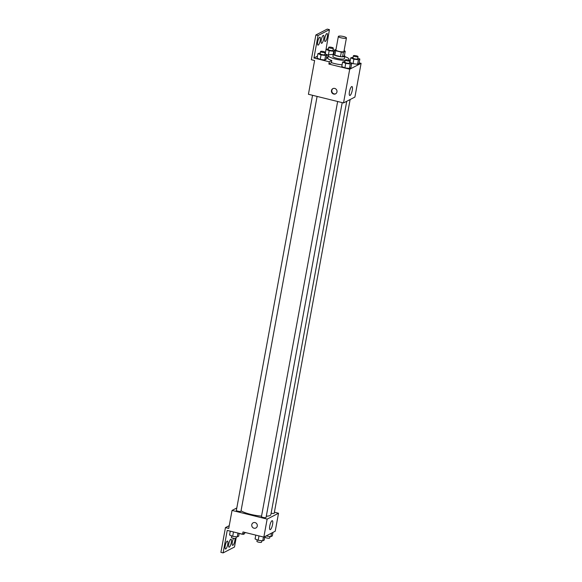 <?xml version="1.0" encoding="UTF-8"?>
<svg xmlns="http://www.w3.org/2000/svg" width="582" height="582" viewBox="0 0 582 582"><rect width="100%" height="100%" fill="white"/><g stroke="black" fill="none" stroke-linecap="round" stroke-linejoin="round"><path stroke-width="0.87" d="M341.154 37.83A4.103 0.888 -169.6 0 1 338.36 36.448A4.103 0.888 -169.6 0 1 342.558 36.317A4.103 0.888 -169.6 0 1 346.428 37.932A4.103 0.888 -169.6 0 1 341.154 37.83M346.428 37.932L343.947 51.427A4.103 0.888 -169.6 0 1 338.673 51.325A4.103 0.888 -169.6 0 1 335.887 49.943L338.36 36.448M345.221 51.303L344.391 55.799L342.565 56.738L343.395 52.242L345.221 51.303A5.565 1.208 -169.6 0 0 344.151 50.649L344.093 50.634M335.989 49.361L334.621 50.074A5.565 1.208 -169.6 0 0 335.683 50.721L341.307 52.118A5.565 1.208 -169.6 0 0 343.395 52.242M335.683 50.721L334.854 55.225A5.565 1.208 -169.6 0 1 333.792 54.57L334.621 50.074M334.854 55.225L340.485 56.614L341.307 52.118M342.565 56.738A5.565 1.208 -169.6 0 1 340.485 56.614M333.952 53.704A5.856 1.273 10.4 0 0 333.61 53.828A5.856 1.273 10.4 0 0 333.333 54.126A5.856 1.273 10.4 0 0 338.862 56.432A5.856 1.273 10.4 0 0 344.85 56.243A5.856 1.273 10.4 0 0 344.428 55.625M344.85 56.243L344.442 58.491A5.856 1.273 -169.6 0 1 336.898 58.353A5.856 1.273 -169.6 0 1 332.919 56.374L333.333 54.126M345.191 60.383A10.541 2.284 -169.6 0 1 335.479 59.088A10.541 2.284 -169.6 0 1 328.306 55.53A10.541 2.284 -169.6 0 1 333.26 54.504M344.784 56.621A10.541 2.284 -169.6 0 1 349.047 59.335A10.541 2.284 -169.6 0 1 348.24 60.011M342.1 64.798A10.541 2.284 -169.6 0 1 334.65 63.584A10.541 2.284 -169.6 0 1 331.391 62.623M328.874 64.056L329.288 61.808L313.931 58.011L318.056 35.517L315.866 34.971L311.319 59.72L314.615 60.528L308.424 94.277L343.518 102.949L349.717 69.207L328.874 64.056L331.362 62.769L331.776 60.521A11.102 2.408 -169.6 0 1 327.346 57.676A11.102 2.408 -169.6 0 1 328.03 57.036M349.717 69.207L361.095 63.336L359.152 62.856M350.226 60.652L349.6 60.492M344.995 61.437L342.602 62.056L341.78 66.559L344.893 67.876L349.455 68.458L350.895 67.716L351.717 63.212L349.6 62.318M353.136 57.24L350.735 57.858L349.913 62.361L353.034 63.678L357.588 64.253L359.029 63.511L359.851 59.015L357.734 58.12M331.464 90.566A2.932 2.75 62.7 0 1 336.651 89.977A2.932 2.75 62.7 0 1 332.562 93.491A2.932 2.75 62.7 0 1 331.464 90.566M343.518 102.949L354.904 97.078L361.095 63.336M352.263 90.297A4.605 1.215 -76.1 0 1 349.76 95.492A4.605 1.215 -76.1 0 1 349.68 90.727A4.605 1.215 -76.1 0 1 351.972 86.543A4.605 1.215 -76.1 0 1 352.263 90.297M325.542 52.198L329.441 29.646L327.244 29.1L315.866 34.971M333.042 88.551A2.932 2.75 -117.3 0 0 335.719 93.746M329.288 61.808L331.776 60.521M318.056 35.517L329.441 29.646M328.452 48.786L326.051 49.405L325.229 53.9L328.35 55.225L329.172 50.721L333.733 51.303L334.461 50.925M320.311 52.984L317.918 53.602L317.088 58.105L320.209 59.422L324.771 60.004L326.204 59.262L327.033 54.759L324.916 53.864M313.931 58.011L317.445 56.199M320.195 40.522A4.103 1.084 -76.1 0 1 317.968 45.141A4.103 1.084 -76.1 0 1 317.903 40.9A4.103 1.084 -76.1 0 1 319.94 37.183A4.103 1.084 -76.1 0 1 320.195 40.522M327.31 36.848A4.103 1.084 -76.1 0 1 325.083 41.475A4.103 1.084 -76.1 0 1 325.018 37.233A4.103 1.084 -76.1 0 1 327.048 33.509A4.103 1.084 -76.1 0 1 327.31 36.848M323.752 38.688A4.103 1.084 -76.1 0 1 321.526 43.308A4.103 1.084 -76.1 0 1 321.46 39.067A4.103 1.084 -76.1 0 1 323.49 35.349A4.103 1.084 -76.1 0 1 323.752 38.688M261.544 516.125A15.838 3.434 -169.6 0 1 250.471 514.313A15.838 3.434 -169.6 0 1 241.057 510.778M346.734 101.297L270.863 514.692A15.838 3.434 -169.6 0 1 266.294 516.227M337.647 101.501L261.456 516.612A2.343 0.509 10.4 0 0 263.049 517.405A2.343 0.509 10.4 0 0 266.069 517.456L342.201 102.628M317.103 96.423L240.97 511.251A2.343 0.509 -169.6 0 1 237.951 511.2A2.343 0.509 -169.6 0 1 236.357 510.407L312.549 95.295M350.131 99.537L274.202 513.259A2.343 0.509 -169.6 0 1 271.19 513.2A2.343 0.509 -169.6 0 1 271.132 513.193M236.809 507.97L232.043 510.429L267.145 519.108L278.523 513.237L274.391 512.218M267.145 519.108L263.842 537.106L243 531.955L242.585 534.203L227.227 530.406L223.102 552.9L220.905 552.354L225.445 527.612L228.741 528.427L232.043 510.429M253.177 522.789A2.932 2.75 -117.3 0 0 251.78 524.717A2.932 2.75 62.7 0 1 256.968 524.135A2.932 2.75 62.7 0 1 252.886 527.648A2.932 2.75 62.7 0 1 251.78 524.717A2.932 2.75 -117.3 0 0 255.862 527.998M263.842 537.106L275.221 531.228L278.523 513.237M272.58 524.447A4.605 1.215 -76.1 0 1 270.077 529.642A4.605 1.215 -76.1 0 1 269.997 524.877A4.605 1.215 -76.1 0 1 272.289 520.701A4.605 1.215 -76.1 0 1 272.58 524.447M236.357 536.786L234.481 547.029L223.102 552.9M229.25 525.655L225.445 527.612M245.662 532.61L242.585 534.203M231.272 542.569A4.103 1.084 -76.1 0 1 229.046 547.196A4.103 1.084 -76.1 0 1 228.981 542.955A4.103 1.084 -76.1 0 1 231.01 539.238A4.103 1.084 -76.1 0 1 231.272 542.569M235.012 538.481A4.103 1.084 -76.1 0 1 234.24 542.97A4.103 1.084 -76.1 0 1 232.604 545.363A4.103 1.084 -76.1 0 1 232.342 542.024A4.103 1.084 -76.1 0 1 233.571 538.314M225.227 545.69A4.103 1.084 -76.1 0 1 227.453 541.071A4.103 1.084 -76.1 0 1 227.526 545.312A4.103 1.084 -76.1 0 1 225.489 549.03A4.103 1.084 -76.1 0 1 225.227 545.69M255.782 535.113L255.076 538.954L258.197 540.271L262.751 540.853L264.192 540.111L264.839 536.589M258.197 540.271L258.997 535.906M262.751 540.853L263.457 537.011M261.798 540.729L261.522 542.206A2.343 0.509 -169.6 0 1 258.51 542.148A2.343 0.509 -169.6 0 1 256.917 541.355L257.193 539.849M266.061 535.957L270.892 536.648L272.325 535.906L272.973 532.392M270.892 536.648L271.539 533.134M269.932 536.531L269.662 538.001A2.343 0.509 -169.6 0 1 266.643 537.95A2.343 0.509 -169.6 0 1 265.05 537.157L265.188 536.408M230.268 531.155L229.563 534.996L232.684 536.313L237.245 536.895L238.678 536.153L239.195 533.359M232.684 536.313L233.484 531.955M237.245 536.895L237.951 533.054M236.285 536.771L236.016 538.248A2.343 0.509 -169.6 0 1 232.996 538.19A2.343 0.509 -169.6 0 1 231.403 537.404L231.68 535.891M244.287 533.323L244.149 534.05A2.343 0.509 -169.6 0 1 241.137 533.992A2.343 0.509 -169.6 0 1 239.82 533.519M342.602 62.056L345.723 63.38L350.277 63.955L351.717 63.212M349.877 60.812L349.462 63.06A2.343 0.509 -169.6 0 1 346.45 63.002A2.343 0.509 -169.6 0 1 344.857 62.216L345.272 59.961A2.343 0.509 -169.6 0 1 347.665 59.888A2.343 0.509 -169.6 0 1 349.877 60.812A2.343 0.509 -169.6 0 1 346.857 60.754A2.343 0.509 -169.6 0 1 345.272 59.961M341.78 66.559L344.893 67.876L345.723 63.38M344.893 67.876L349.455 68.458L350.277 63.955M349.455 68.458L350.895 67.716M350.735 57.858L353.856 59.182L358.417 59.757L359.851 59.015M358.01 56.607L357.603 58.862A2.343 0.509 -169.6 0 1 354.584 58.804A2.343 0.509 -169.6 0 1 352.99 58.011L353.405 55.763A2.343 0.509 -169.6 0 1 355.798 55.69A2.343 0.509 -169.6 0 1 358.01 56.607A2.343 0.509 -169.6 0 1 354.998 56.556A2.343 0.509 -169.6 0 1 353.405 55.763M349.913 62.361L353.034 63.678L353.856 59.182M353.034 63.678L357.588 64.253L358.417 59.757M357.588 64.253L359.029 63.511M317.918 53.602L321.038 54.926L325.593 55.501L327.033 54.759M325.192 52.358L324.778 54.606A2.343 0.509 -169.6 0 1 321.766 54.548A2.343 0.509 -169.6 0 1 320.173 53.762L320.58 51.507A2.343 0.509 -169.6 0 1 322.981 51.434A2.343 0.509 -169.6 0 1 325.192 52.358A2.343 0.509 -169.6 0 1 322.173 52.3A2.343 0.509 -169.6 0 1 320.58 51.507M317.088 58.105L320.209 59.422L321.038 54.926M320.209 59.422L324.771 60.004L325.593 55.501M324.771 60.004L326.204 59.262M326.051 49.405L329.172 50.721M334.577 50.307L333.05 49.666M333.326 48.153L332.919 50.408A2.343 0.509 -169.6 0 1 329.899 50.35A2.343 0.509 -169.6 0 1 328.306 49.557L328.721 47.309A2.343 0.509 -169.6 0 1 331.114 47.237A2.343 0.509 -169.6 0 1 333.326 48.153A2.343 0.509 -169.6 0 1 330.314 48.102A2.343 0.509 -169.6 0 1 328.721 47.309M325.229 53.9L328.35 55.225M333.144 54.504L333.733 51.303M348.894 60.193L349.047 59.335M327.761 58.527L328.306 55.53"/></g></svg>
